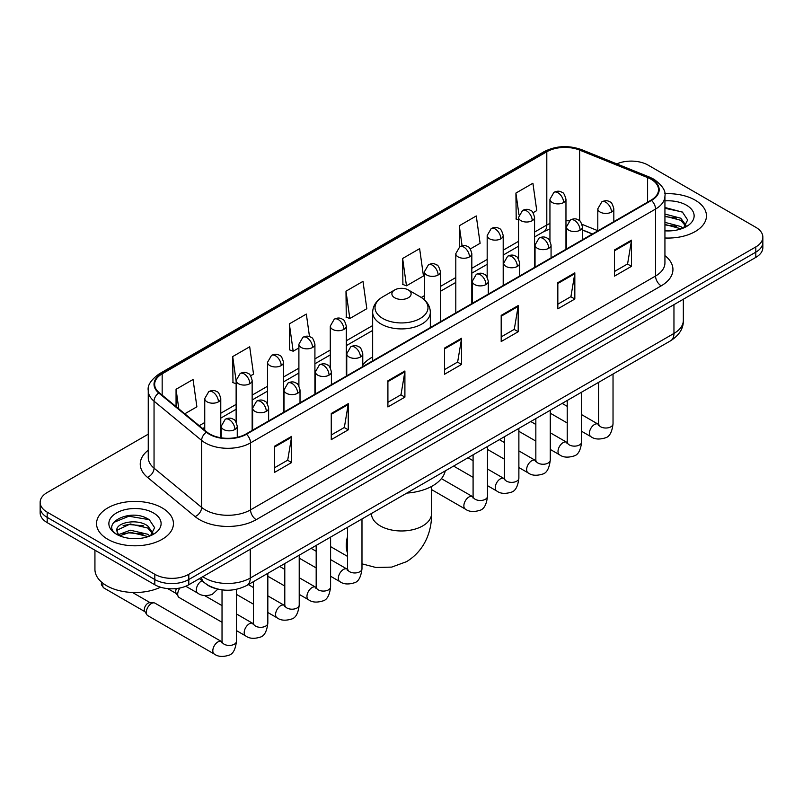 <?xml version="1.0" encoding="UTF-8"?>
<svg xmlns="http://www.w3.org/2000/svg" width="803" height="803" viewBox="0 0 803 803"><rect width="100%" height="100%" fill="white"/><g stroke="black" fill="none" stroke-linecap="round" stroke-linejoin="round"><path stroke-width="1.2" d="M372.662 356.974A42.459 24.512 0 0 0 362.775 364.913M592.323 234.054L582.446 230.059M215.856 588.599A24.03 13.872 180 0 1 206.15 584.052M148.254 434.182L47.186 492.53A24.03 13.872 0 0 0 40.15 502.347L40.15 512.806A24.03 13.872 0 0 0 47.186 522.623L154.808 584.755A24.03 13.872 0 0 0 188.795 584.755L755.814 257.392A24.03 13.872 0 0 0 762.85 247.585L762.85 242.355A24.03 13.872 0 0 1 755.814 252.162A24.03 13.872 0 0 0 762.85 242.355L762.85 237.116A24.03 13.872 0 0 0 755.814 227.309L648.192 165.167A24.03 13.872 0 0 0 616.774 163.882M40.15 502.347A24.03 13.872 0 0 0 47.186 512.153L154.808 574.296A24.03 13.872 0 0 0 188.795 574.296L188.795 579.525L755.814 252.162L188.795 579.525A24.03 13.872 0 0 1 154.808 579.525A24.03 13.872 0 0 0 188.795 579.525L188.795 584.755M47.186 512.153L47.186 517.383L154.808 579.525L47.186 517.383A24.03 13.872 0 0 1 40.15 507.576A24.03 13.872 0 0 0 47.186 517.383L47.186 522.623M695.197 200.168A38.454 22.203 0 0 0 664.784 193.744A38.454 22.203 0 0 1 695.197 200.168A38.454 22.203 0 0 1 706.459 215.866A38.454 22.203 0 0 0 695.197 200.168M162.176 507.908A38.454 22.203 0 0 0 120.269 503.09A38.454 22.203 0 0 0 96.541 523.596A38.454 22.203 0 0 0 107.803 539.295A38.454 22.203 0 0 0 149.699 544.113A38.454 22.203 0 0 0 173.438 523.596A38.454 22.203 0 0 0 162.176 507.908A38.454 22.203 0 0 0 120.269 503.09A38.454 22.203 0 0 0 96.541 523.596A38.454 22.203 0 0 0 107.803 539.295A38.454 22.203 0 0 0 149.699 544.113A38.454 22.203 0 0 0 173.438 523.596A38.454 22.203 0 0 0 162.176 507.908M651.022 179.23A25.636 14.795 180 0 1 658.53 189.699A25.636 14.795 180 0 1 651.022 200.168L246.009 433.991A25.636 14.795 180 0 1 206.883 432.014L159.295 392.777A25.636 14.795 180 0 1 154.658 384.286A25.636 14.795 180 0 1 162.166 373.827L546.803 151.757A25.636 14.795 180 0 1 579.636 150.101L647.599 177.573A25.636 14.795 180 0 1 651.022 179.23M651.474 178.969A26.278 15.167 0 0 0 647.961 177.272L579.997 149.8A26.278 15.167 0 0 0 546.351 151.496L161.714 373.566A26.278 15.167 0 0 0 158.773 392.988L206.361 432.225A26.278 15.167 0 0 0 246.461 434.252L651.474 200.429A26.278 15.167 0 0 0 651.474 178.969M274.616 446.187L274.616 472.355L291.609 462.548L291.609 436.38L274.616 446.187M274.616 467.717L287.705 460.159L291.539 437.254A6.404 3.704 -120 0 0 291.609 436.38M287.594 460.219L291.609 462.548M331.258 413.485L331.258 439.653L348.251 429.836L348.251 403.678L331.258 413.485M331.258 435.005L344.346 427.457L348.181 404.541A6.404 3.704 -120 0 0 348.251 403.678M344.236 427.517L348.251 429.836M387.909 380.783L387.909 406.95L404.903 397.134L404.903 370.976L387.909 380.783M387.909 402.303L400.998 394.745L404.832 371.839A6.404 3.704 -120 0 0 404.903 370.976M400.878 394.815L404.903 397.134M614.486 249.974L614.486 276.132L631.479 266.325L631.479 240.157L614.486 249.974M614.486 271.494L627.575 263.936L631.409 241.03A6.404 3.704 -120 0 0 631.479 240.157M627.454 264.006L631.479 266.325M557.834 282.676L557.834 308.834L574.828 299.027L574.828 272.859L557.834 282.676M557.834 304.196L570.923 296.638L574.767 273.733A6.404 3.704 -120 0 0 574.828 272.859M570.813 296.709L574.828 299.027M501.192 315.378L501.192 341.546L518.186 331.729L518.186 305.572L501.192 315.378M501.192 336.899L514.281 329.34L518.116 306.435A6.404 3.704 -120 0 0 518.186 305.572M514.171 329.411L518.186 331.729M444.551 348.08L444.551 374.248L461.544 364.432L461.544 338.274L444.551 348.08M444.551 369.601L457.64 362.043L461.474 339.137A6.404 3.704 -120 0 0 461.544 338.274M457.519 362.113L461.544 364.432M664.934 237.989A38.454 22.203 0 0 0 706.459 215.866A38.454 22.203 0 0 1 664.934 237.989M188.795 574.296L755.814 246.933A24.03 13.872 0 0 0 762.85 237.116M250.646 375.774L253.527 374.108L249.693 346.776L232.699 356.582L232.97 382.589M184.79 413.796L196.886 406.81L193.051 379.478L176.058 389.284L176.058 406.599M402.634 258.476L406.469 285.808L423.462 276.001L419.628 248.659L402.634 258.476L402.905 284.483M470.307 248.95L480.104 243.299L476.269 215.957L459.276 225.773L459.276 247.023M533.072 212.715L536.755 210.597L532.911 183.255L515.917 193.071L516.199 219.068M309.506 336.648L306.334 314.073L289.341 323.88L289.622 349.887M345.993 291.178L349.827 318.51L366.82 308.703L362.986 281.371L345.993 291.178L346.264 317.185M349.827 318.51L345.993 317.085M406.469 285.808L402.634 284.372M459.276 225.773L462.086 245.808M518.557 219.952L515.917 218.968M515.917 193.071L518.979 214.843M289.341 323.88L293.175 351.222L298.897 347.92M293.175 351.222L289.341 349.787M236.132 383.774L232.699 382.489M232.699 356.582L236.132 381.034M176.058 389.284L178.798 408.857M664.934 230.662L669.712 230.903M664.934 222.361L680.814 226.536L682.931 228.233M664.934 224.438L681.195 228.875M664.934 214.05L680.814 218.235L686.013 225.422M664.934 216.127L680.814 220.313L685.601 225.954M664.934 230.832A26.118 15.076 0 0 0 686.475 226.526A26.118 15.076 0 0 0 686.475 205.197A26.118 15.076 0 0 0 664.934 200.891M683.554 227.982L687.639 219.952L682.47 212.153L664.934 207.485M664.934 208.288L682.108 211.912M664.934 216.599L676.327 218.025M664.934 224.9L676.327 226.326M394.705 297.783A9.616 5.551 0 0 0 408.295 297.783A9.616 5.551 0 0 0 408.295 289.933L420.23 296.829A26.489 15.297 0 0 1 420.23 318.46A26.489 15.297 0 0 1 382.77 318.46A26.489 15.297 0 0 1 382.77 296.829C376.246 300.703 372.873 305.843 372.662 312.267A28.838 16.652 0 0 0 381.104 324.041A28.838 16.652 0 0 0 412.531 327.644A28.838 16.652 0 0 0 430.338 312.267C430.127 305.843 426.754 300.703 420.23 296.829L408.295 289.933A9.616 5.551 0 0 0 394.705 289.933A9.616 5.551 0 0 0 394.705 297.783M406.8 493.092A44.055 25.435 0 0 0 445.243 470.899M222.029 622.275L179.189 597.542A7.207 4.166 -60 0 1 178.286 596.649A7.207 4.166 -60 0 1 177.694 594.24A7.207 4.166 -60 0 1 180.002 587.987M178.286 596.649L176.138 593.206A5.209 3.011 -60 0 1 175.716 591.46A5.209 3.011 -60 0 1 176.419 588.559M146.317 612.358A7.207 4.166 -60 0 1 151.416 603.535A7.207 4.166 -60 0 1 153.795 602.832A7.207 4.166 -60 0 1 155.019 603.173L221.518 641.567A7.207 4.166 -60 0 0 218.235 641.748A7.207 4.166 -60 0 0 217.914 641.928A7.207 4.166 -60 0 0 213.207 648.282A7.207 4.166 -60 0 0 214.311 654.054L147.812 615.66A7.207 4.166 -60 0 1 146.909 614.767A7.207 4.166 -60 0 1 146.317 612.358M146.909 614.767L144.761 611.324A5.209 3.011 -60 0 1 144.329 609.577A5.209 3.011 -60 0 1 148.013 603.204A5.209 3.011 -60 0 1 149.739 602.702L153.795 602.832M94.935 550.185L94.935 569.387A40.05 23.126 0 0 0 106.669 585.738A40.05 23.126 0 0 0 160.53 587.194M130.648 538.472L136.681 538.642M118.643 534.637L130.307 530.191L147.792 534.276L149.9 535.972M119.717 535.752L130.307 532.269L148.164 536.615M118.824 535.44L116.957 531.054A18.108 10.449 0 0 0 119.878 535.902M152.992 533.152L147.792 525.975C136.922 517.865 114.568 522.873 116.957 531.054L116.887 530.261M116.997 531.315L117.499 529.97L130.307 523.957L147.792 528.053L152.58 533.694M150.522 535.721L154.618 527.691L149.438 519.892C131.12 506.723 98.558 524.078 117.358 534.718L118.292 535.28M153.453 512.936A26.118 15.076 0 0 0 116.525 512.936A26.118 15.076 0 0 0 116.525 534.266A26.118 15.076 0 0 0 153.453 534.266A26.118 15.076 0 0 0 153.453 512.936M113.544 522.512L128.881 516.219L149.087 519.651M123.12 525.563L128.881 524.52L143.305 525.764M123.12 533.875L128.881 532.831L143.305 534.065M202.788 576.674A32.04 18.499 0 0 0 204.946 578.05A32.04 18.499 0 0 0 250.255 578.05L673.958 333.436A32.04 18.499 0 0 0 683.343 320.347C683.584 328.297 679.348 335.102 670.646 340.763L246.943 585.387A16.02 9.255 60 0 0 250.255 578.05L250.255 549.272M673.958 304.648L673.958 333.436A16.02 9.255 60 0 1 670.646 340.763M201.493 577.427A16.02 10.72 129.5 0 0 204.283 582.637L199.415 578.622M755.814 257.392L755.814 246.933M154.808 584.755L154.808 574.296M664.934 255.625A40.05 23.126 180 0 1 661.21 285.848L256.207 519.671A8.01 4.627 60 0 1 250.546 509.865L655.549 276.031A32.04 18.499 0 0 0 664.934 262.952L664.934 195.982A32.04 18.499 180 0 1 655.549 209.061A8.01 4.627 -120 0 0 651.474 200.429M256.207 519.671A40.05 23.126 180 0 1 199.566 519.671A40.05 23.126 180 0 1 195.079 516.59L147.481 477.353A40.05 23.126 180 0 1 148.254 450.212M205.227 509.865A32.04 18.499 0 0 0 250.546 509.865L250.546 442.885A32.04 18.499 180 0 1 201.633 440.415L154.046 401.179A32.04 18.499 180 0 1 148.254 390.569L148.254 457.549A32.04 18.499 0 0 0 154.046 468.159L201.633 507.396A32.04 18.499 0 0 0 205.227 509.865M664.934 195.982C666.008 190.973 662.324 185.393 653.893 179.23L649.677 177.182A8.01 3.754 112 0 0 647.961 177.272M649.677 177.182L581.713 149.709C568.444 145.012 555.847 145.694 543.932 151.757A8.01 4.627 60 0 1 546.351 151.496M161.714 373.566A8.01 4.627 -120 0 0 159.295 373.817C150.984 379.799 147.3 385.38 148.254 390.569M158.773 392.988A8.01 5.36 129.5 0 0 154.046 401.179L154.046 468.159A8.01 5.36 -50.5 0 1 147.481 477.353M581.713 149.709A8.01 3.754 112 0 0 579.997 149.8M206.361 432.225A8.01 5.36 129.5 0 0 201.633 440.415L201.633 507.396A8.01 5.36 -50.5 0 1 195.079 516.59M246.461 434.252A8.01 4.627 60 0 1 250.546 442.885L655.549 209.061L655.549 276.031A8.01 4.627 60 0 0 661.21 285.848M162.166 373.827L162.166 395.146M647.599 177.573L647.599 202.135M579.636 150.101L579.636 220.815M597.803 230.702L582.014 224.318M569.166 220.885A25.636 14.795 0 0 0 565.964 220.695M549.945 223.475A25.636 14.795 0 0 0 546.803 225.011L534.577 232.067M546.803 151.757L546.803 225.011A14.424 8.321 60 0 1 543.812 231.615L534.577 236.945M518.557 241.322L503.2 250.185M487.18 259.439L471.823 268.302M455.803 277.557L440.435 286.42M424.416 295.675L421.294 297.471M372.662 325.556L346.294 340.773M330.274 350.028L314.917 358.891M298.897 368.145L283.529 377.008M267.509 386.263L252.152 395.126M236.132 404.381L220.775 413.244M204.745 422.498L199.214 425.69M592.504 233.944L582.496 229.909A14.424 6.755 -68 0 1 582.446 229.879M444.551 348.914L461.474 339.137M501.192 316.211L518.116 306.435M557.834 283.499L574.767 273.733M614.486 250.797L631.409 241.03M387.909 381.616L404.832 371.839M331.258 414.318L348.181 404.541M274.616 447.02L291.539 437.254M431.542 486.447L431.542 513.629A30.042 17.345 180 0 1 422.739 525.895A30.042 17.345 180 0 1 380.261 525.895A30.042 17.345 180 0 1 371.458 513.629L371.528 514.803M347.558 553.177A30.042 17.345 -60 0 1 347.558 536.364M611.485 212.072A8.01 4.627 0 0 0 613.823 208.8C612.559 204.163 611.294 201.894 610.029 201.985C607.71 200.348 604.97 200.308 601.808 201.864A8.01 4.627 60 0 1 605.813 202.256A8.01 4.627 -120 0 1 611.485 212.072A8.01 4.627 0 0 1 600.152 212.072A8.01 4.627 0 0 1 597.803 208.8L601.808 201.864M581.643 431.311L590.888 436.641A7.207 4.166 -60 0 1 589.773 430.87A7.207 4.166 -60 0 1 594.491 424.516A7.207 4.166 -60 0 1 594.812 424.335A7.207 4.166 -60 0 1 598.094 424.155L581.643 414.659M599.018 424.877L598.376 425.419L598.606 423.854A7.207 4.166 -0 0 0 600.714 426.805A7.207 4.166 -0 0 0 610.581 426.975A7.207 4.166 -0 0 0 613.03 423.854C612.037 432.225 609.447 436.902 605.251 437.886C599.219 439.723 594.431 439.301 590.888 436.641M580.097 230.19A8.01 4.627 0 0 0 582.446 226.918C581.181 222.28 579.907 220.012 578.642 220.102C576.323 218.466 573.583 218.426 570.431 219.982A8.01 4.627 60 0 1 574.436 220.373A8.01 4.627 -120 0 1 580.097 230.19A8.01 4.627 0 0 1 568.775 230.19A8.01 4.627 0 0 1 566.426 226.918L570.431 219.982M550.266 449.429L559.5 454.759A7.207 4.166 -60 0 1 558.396 448.987A7.207 4.166 -60 0 1 563.104 442.634A7.207 4.166 -60 0 1 563.425 442.453A7.207 4.166 -60 0 1 566.707 442.272L550.266 432.777M567.641 442.995L566.998 443.537L567.229 441.971A7.207 4.166 -0 0 0 569.337 444.922A7.207 4.166 -0 0 0 579.204 445.093A7.207 4.166 -0 0 0 581.643 441.971C580.659 450.342 578.06 455.02 573.864 456.004C567.841 457.84 563.054 457.419 559.5 454.759M548.72 248.308A8.01 4.627 0 0 0 551.069 245.035C549.794 240.398 548.529 238.13 547.265 238.22C544.946 236.584 542.206 236.544 539.054 238.1A8.01 4.627 60 0 1 543.059 238.491A8.01 4.627 -120 0 1 548.72 248.308A8.01 4.627 0 0 1 537.388 248.308A8.01 4.627 0 0 1 535.039 245.035L539.054 238.1M518.879 467.547L528.123 472.877A7.207 4.166 -60 0 1 527.019 467.105A7.207 4.166 -60 0 1 531.727 460.751A7.207 4.166 -60 0 1 532.048 460.571A7.207 4.166 -60 0 1 535.33 460.39L518.879 450.895M536.253 461.113L535.611 461.655L535.842 460.089A7.207 4.166 -0 0 0 537.96 463.04A7.207 4.166 -0 0 0 547.827 463.211A7.207 4.166 -0 0 0 550.266 460.089C549.272 468.46 546.682 473.138 542.487 474.121C536.464 475.958 531.676 475.537 528.123 472.877M517.343 266.425A8.01 4.627 0 0 0 519.682 263.153C518.417 258.516 517.152 256.247 515.887 256.338C513.559 254.702 510.828 254.661 507.667 256.217A8.01 4.627 60 0 1 511.672 256.609A8.01 4.627 -120 0 1 517.343 266.425A8.01 4.627 0 0 1 506.01 266.425A8.01 4.627 0 0 1 503.662 263.153L507.667 256.217M487.501 485.664L496.736 490.994A7.207 4.166 -60 0 1 495.632 485.223A7.207 4.166 -60 0 1 500.349 478.869A7.207 4.166 -60 0 1 500.66 478.688A7.207 4.166 -60 0 1 503.953 478.508L487.501 469.012M504.876 479.23L504.234 479.772L504.465 478.207A7.207 4.166 -0 0 0 506.573 481.158A7.207 4.166 -0 0 0 516.439 481.328A7.207 4.166 -0 0 0 518.879 478.207C517.895 486.578 515.305 491.255 511.109 492.239C505.077 494.076 500.289 493.654 496.736 490.994M485.956 284.543A8.01 4.627 0 0 0 488.304 281.271C487.03 276.634 485.765 274.365 484.5 274.455C482.181 272.819 479.441 272.779 476.289 274.335A8.01 4.627 60 0 1 480.294 274.726A8.01 4.627 -120 0 1 485.956 284.543A8.01 4.627 0 0 1 474.623 284.543A8.01 4.627 0 0 1 472.284 281.271L476.289 274.335M431.542 489.589L465.359 509.112A7.207 4.166 -60 0 1 464.254 503.34A7.207 4.166 -60 0 1 468.962 496.987A7.207 4.166 -60 0 1 469.283 496.806A7.207 4.166 -60 0 1 472.565 496.625L441.399 478.628M473.499 497.348L472.847 497.89L473.087 496.324A7.207 4.166 -0 0 0 475.195 499.275A7.207 4.166 -0 0 0 485.062 499.446A7.207 4.166 -0 0 0 487.501 496.324C486.518 504.696 483.918 509.373 479.722 510.357C473.7 512.194 468.912 511.772 465.359 509.112M360.437 357.014A8.01 4.627 0 0 0 362.775 353.742C361.511 349.104 360.246 346.836 358.981 346.926C356.652 345.29 353.922 345.25 350.76 346.806A8.01 4.627 60 0 1 354.765 347.197A8.01 4.627 -120 0 1 360.437 357.014A8.01 4.627 0 0 1 349.104 357.014A8.01 4.627 0 0 1 346.755 353.742L350.76 346.806M330.595 576.253L339.83 581.583A7.207 4.166 -60 0 1 338.725 575.811A7.207 4.166 -60 0 1 343.443 569.457A7.207 4.166 -60 0 1 343.764 569.277A7.207 4.166 -60 0 1 347.047 569.096L330.595 559.601M347.97 569.819L347.328 570.361L347.558 568.795A7.207 4.166 -0 0 0 349.666 571.746A7.207 4.166 -0 0 0 359.533 571.917A7.207 4.166 -0 0 0 361.982 568.795C360.989 577.166 358.399 581.844 354.203 582.827C348.171 584.664 343.383 584.243 339.83 581.583M329.049 375.131A8.01 4.627 0 0 0 331.398 371.859C330.133 367.222 328.859 364.953 327.594 365.044C325.275 363.408 322.535 363.368 319.383 364.923A8.01 4.627 60 0 1 323.388 365.315A8.01 4.627 -120 0 1 329.049 375.131A8.01 4.627 0 0 1 317.727 375.131A8.01 4.627 0 0 1 315.378 371.859L319.383 364.923M299.218 594.371L308.452 599.7A7.207 4.166 -60 0 1 307.348 593.929A7.207 4.166 -60 0 1 312.056 587.575A7.207 4.166 -60 0 1 312.377 587.394A7.207 4.166 -60 0 1 315.659 587.214L299.218 577.718M316.593 587.937L315.95 588.479L316.181 586.913A7.207 4.166 -0 0 0 318.289 589.864A7.207 4.166 -0 0 0 328.156 590.034A7.207 4.166 -0 0 0 330.595 586.913C329.611 595.284 327.012 599.961 322.816 600.945C316.794 602.782 312.006 602.36 308.452 599.7M297.672 393.249A8.01 4.627 0 0 0 300.021 389.977C298.746 385.34 297.481 383.071 296.217 383.161C293.898 381.525 291.158 381.485 287.996 383.041A8.01 4.627 60 0 1 292.011 383.432A8.01 4.627 -120 0 1 297.672 393.249A8.01 4.627 0 0 1 286.34 393.249A8.01 4.627 0 0 1 283.991 389.977L287.996 383.041M267.831 612.488L277.075 617.818A7.207 4.166 -60 0 1 275.971 612.047A7.207 4.166 -60 0 1 280.679 605.693A7.207 4.166 -60 0 1 281 605.512A7.207 4.166 -60 0 1 284.282 605.332L267.831 595.836M285.206 606.054L284.563 606.596L284.794 605.03A7.207 4.166 -0 0 0 286.912 607.981A7.207 4.166 -0 0 0 296.779 608.152A7.207 4.166 -0 0 0 299.218 605.03C298.224 613.402 295.634 618.079 291.439 619.063C285.416 620.9 280.628 620.478 277.075 617.818M266.285 411.367A8.01 4.627 0 0 0 268.634 408.095C267.369 403.457 266.104 401.189 264.829 401.279C262.511 399.643 259.781 399.603 256.619 401.159A8.01 4.627 60 0 1 260.624 401.55A8.01 4.627 -120 0 1 266.285 411.367A8.01 4.627 0 0 1 254.963 411.367A8.01 4.627 0 0 1 252.614 408.095L256.619 401.159M236.453 630.606L245.688 635.936A7.207 4.166 -60 0 1 244.584 630.164A7.207 4.166 -60 0 1 249.291 623.811A7.207 4.166 -60 0 1 249.613 623.63A7.207 4.166 -60 0 1 252.905 623.449L236.453 613.954M253.828 624.172L253.186 624.714L253.417 623.148A7.207 4.166 -0 0 0 255.525 626.099A7.207 4.166 -0 0 0 265.391 626.27A7.207 4.166 -0 0 0 267.831 623.148C266.847 631.519 264.257 636.197 260.062 637.18C254.029 639.017 249.241 638.596 245.688 635.936M234.908 429.485A8.01 4.627 0 0 0 237.256 426.212C235.982 421.575 234.717 419.307 233.452 419.397C231.134 417.761 228.393 417.721 225.241 419.276A8.01 4.627 60 0 1 229.246 419.668A8.01 4.627 -120 0 1 234.908 429.485A8.01 4.627 0 0 1 223.575 429.485A8.01 4.627 0 0 1 221.237 426.212L225.241 419.276M222.451 642.29L221.799 642.832L222.029 641.266A7.207 4.166 -0 0 0 224.147 644.217A7.207 4.166 -0 0 0 234.014 644.387A7.207 4.166 -0 0 0 236.453 641.266C235.47 649.637 232.87 654.315 228.674 655.298C222.652 657.135 217.864 656.713 214.311 654.054M145.022 611.735L103.838 587.957A5.209 3.011 -60 0 1 103.155 583.42M563.616 202.547A8.01 4.627 0 0 0 565.964 199.285C564.69 194.647 563.425 192.379 562.16 192.469C559.842 190.833 557.101 190.793 553.95 192.339A8.01 4.627 60 0 1 557.955 192.74A8.01 4.627 -120 0 1 563.616 202.547A8.01 4.627 0 0 1 552.283 202.547A8.01 4.627 0 0 1 549.945 199.285L553.95 192.339M532.238 220.664A8.01 4.627 0 0 0 534.577 217.402C533.312 212.765 532.048 210.496 530.783 210.587C528.464 208.951 525.724 208.91 522.562 210.456A8.01 4.627 60 0 1 526.567 210.858A8.01 4.627 -120 0 1 532.238 220.664A8.01 4.627 0 0 1 520.906 220.664A8.01 4.627 0 0 1 518.557 217.402L522.562 210.456M500.851 238.782A8.01 4.627 0 0 0 503.2 235.52C501.935 230.883 500.66 228.614 499.396 228.704C497.077 227.068 494.337 227.028 491.185 228.574A8.01 4.627 60 0 1 495.19 228.975A8.01 4.627 -120 0 1 500.851 238.782A8.01 4.627 0 0 1 489.529 238.782A8.01 4.627 0 0 1 487.18 235.52L491.185 228.574M469.474 256.9A8.01 4.627 0 0 0 471.823 253.638C470.548 249 469.283 246.732 468.019 246.822C465.7 245.186 462.96 245.146 459.808 246.692A8.01 4.627 60 0 1 463.813 247.093A8.01 4.627 -120 0 1 469.474 256.9A8.01 4.627 0 0 1 458.142 256.9A8.01 4.627 0 0 1 455.803 253.638L459.808 246.692M438.097 275.017A8.01 4.627 0 0 0 440.435 271.755C439.171 267.118 437.906 264.849 436.641 264.94C434.313 263.304 431.582 263.264 428.421 264.809A8.01 4.627 60 0 1 432.426 265.211A8.01 4.627 -120 0 1 438.097 275.017A8.01 4.627 0 0 1 426.764 275.017A8.01 4.627 0 0 1 424.416 271.755L428.421 264.809M343.945 329.371A8.01 4.627 0 0 0 346.294 326.108C345.029 321.471 343.754 319.203 342.49 319.293C340.171 317.657 337.441 317.617 334.279 319.162A8.01 4.627 60 0 1 338.284 319.564A8.01 4.627 -120 0 1 343.945 329.371A8.01 4.627 0 0 1 332.623 329.371A8.01 4.627 0 0 1 330.274 326.108L334.279 319.162M312.568 347.488A8.01 4.627 0 0 0 314.917 344.226C313.642 339.589 312.377 337.32 311.112 337.411C308.794 335.774 306.053 335.734 302.902 337.28A8.01 4.627 60 0 1 306.907 337.682A8.01 4.627 -120 0 1 312.568 347.488A8.01 4.627 0 0 1 301.235 347.488A8.01 4.627 0 0 1 298.897 344.226L302.902 337.28M281.191 365.606A8.01 4.627 0 0 0 283.529 362.344C282.265 357.706 281 355.438 279.735 355.528C277.416 353.892 274.676 353.852 271.514 355.398A8.01 4.627 60 0 1 275.519 355.799A8.01 4.627 -120 0 1 281.191 365.606A8.01 4.627 0 0 1 269.858 365.606A8.01 4.627 0 0 1 267.509 362.344L271.514 355.398M249.803 383.724A8.01 4.627 0 0 0 252.152 380.461C250.887 375.824 249.613 373.556 248.348 373.646C246.029 372.01 243.289 371.97 240.137 373.515A8.01 4.627 60 0 1 244.142 373.917A8.01 4.627 -120 0 1 249.803 383.724A8.01 4.627 0 0 1 238.481 383.724A8.01 4.627 0 0 1 236.132 380.461L240.137 373.515M218.426 401.841A8.01 4.627 0 0 0 220.775 398.579C219.5 393.942 218.235 391.673 216.971 391.764C214.652 390.128 211.912 390.087 208.76 391.633A8.01 4.627 60 0 1 212.765 392.035A8.01 4.627 -120 0 1 218.426 401.841A8.01 4.627 0 0 1 207.094 401.841A8.01 4.627 0 0 1 204.745 398.579L208.76 391.633M217.834 589.121L212.193 594.441C206.17 596.268 201.382 595.856 197.829 593.196A7.207 4.166 -60 0 1 196.333 589.894A7.207 4.166 -60 0 1 201.754 580.89A7.207 4.166 -60 0 1 202.015 580.77M246.943 585.387C234.044 591.861 221.156 591.861 208.258 585.387L204.283 582.637M683.343 320.347L683.343 299.238M543.932 151.757L159.295 373.817M549.945 228.975L543.812 231.615M518.557 246.2L503.2 255.063M487.18 264.317L471.823 273.181M455.803 282.435L440.435 291.298M372.662 330.434L346.294 345.651M330.274 354.906L314.917 363.769M298.897 373.024L283.529 381.887M267.509 391.141L252.152 400.004M236.132 409.259L220.775 418.122M204.745 427.377L202.697 428.561M431.542 513.629C431.944 528.715 426.343 549.543 406.569 561.648L391.693 567.109L375.824 567.47L361.982 563.847M347.558 556.419L330.595 546.622M430.338 327.574L430.338 312.267M372.662 360.868L372.662 312.267M394.705 289.933L382.77 296.829M613.03 374.027L613.03 423.854M613.823 221.638L613.823 208.8M567.229 422.98L550.266 413.194M598.606 382.358L598.606 423.854M597.803 230.883L597.803 208.8M567.229 406.338L562.15 403.407M567.209 442.533L566.707 442.272M581.643 392.145L581.643 441.971M582.446 239.756L582.446 226.918M535.842 441.098L518.879 431.311M567.229 400.476L567.229 441.971M566.426 249L566.426 226.918M535.842 424.456L530.773 421.525M550.266 410.263L550.266 460.089M551.069 257.873L551.069 245.035M504.465 459.216L487.501 449.429M535.842 418.594L535.842 460.089M535.039 267.118L535.039 245.035M504.465 442.573L499.386 439.642M518.879 428.38L518.879 478.207M519.682 275.991L519.682 263.153M473.087 477.333L453.585 466.081M504.465 436.712L504.465 478.207M503.662 285.236L503.662 263.153M473.087 460.691L468.008 457.76M487.501 446.498L487.501 496.324M488.304 294.109L488.304 281.271M473.087 454.829L473.087 496.324M472.284 303.353L472.284 281.271M361.982 518.969L361.982 568.795M362.775 366.58L362.775 353.742M316.181 567.922L299.218 558.135M347.558 527.3L347.558 568.795M346.755 375.824L346.755 353.742M316.181 551.28L311.102 548.349M330.595 537.087L330.595 586.913M331.398 384.697L331.398 371.859M284.794 586.039L267.831 576.253M316.181 545.418L316.181 586.913M315.378 393.942L315.378 371.859M284.794 569.397L279.715 566.466M299.218 555.204L299.218 605.03M300.021 402.815L300.021 389.977M253.417 604.157L236.453 594.371M284.794 563.535L284.794 605.03M283.991 412.059L283.991 389.977M253.417 587.515L248.338 584.584M267.831 573.322L267.831 623.148M268.634 420.933L268.634 408.095M167.737 588.619L176.399 593.618M253.417 581.653L253.417 623.148M252.614 430.177L252.614 408.095M222.029 605.633L204.635 595.585M236.453 589.322L236.453 641.266M237.256 437.304L237.256 426.212M222.029 589.884L222.029 641.266M221.237 437.816L221.237 426.212M132.465 592.463L150.231 602.722M103.838 587.957L101.399 584.765L101.429 582.014M565.964 249.271L565.964 199.285M549.945 240.94L549.945 199.285M534.577 267.389L534.577 217.402M518.557 259.058L518.557 217.402M503.2 285.507L503.2 235.52M487.18 277.176L487.18 235.52M471.823 303.624L471.823 253.638M455.803 312.869L455.803 253.638M440.435 321.742L440.435 271.755M424.416 299.84L424.416 271.755M346.294 376.095L346.294 326.108M330.274 367.764L330.274 326.108M314.917 394.213L314.917 344.226M298.897 385.882L298.897 344.226M283.529 412.33L283.529 362.344M267.509 403.999L267.509 362.344M252.152 430.448L252.152 380.461M236.132 422.117L236.132 380.461M220.775 437.745L220.775 398.579M197.829 593.196L185.774 586.24M204.745 430.257L204.745 398.579"/></g></svg>
